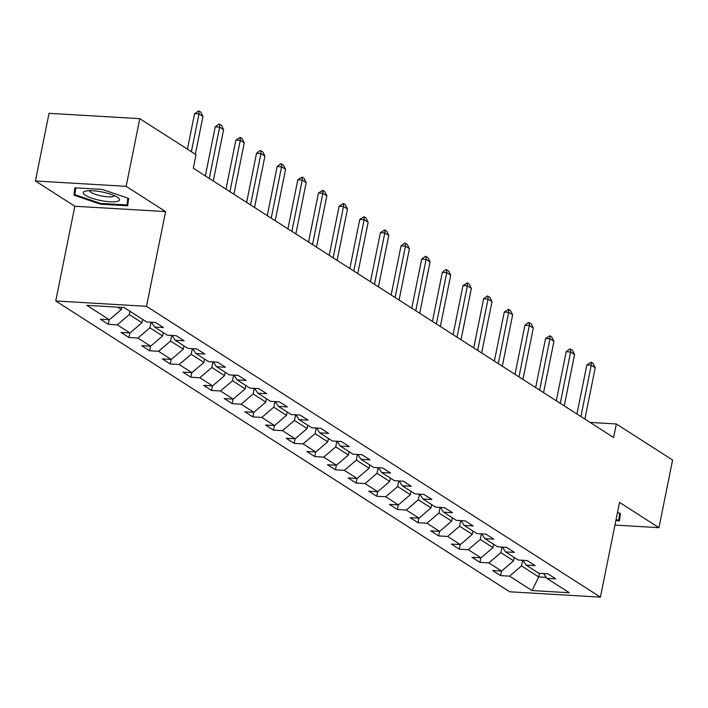 <?xml version="1.0" encoding="UTF-8"?>
<svg xmlns="http://www.w3.org/2000/svg" width="708" height="708" viewBox="0 0 708 708"><rect width="100%" height="100%" fill="white"/><g stroke="black" fill="none" stroke-linecap="round" stroke-linejoin="round"><path stroke-width="1.06" d="M55.737 300.962L509.671 591.782L600.419 597.136L146.485 306.316L55.737 300.962L74.836 206.24L165.583 211.595L126.148 186.328L35.4 180.974L74.836 206.24M35.4 180.974L49.047 113.315L139.786 118.67L126.148 186.328M543.602 573.533L546.824 578.347L555.771 578.87L547.833 573.79L538.876 573.259L526.177 565.117L535.124 565.648L527.186 560.559L518.238 560.028L505.53 551.895L514.486 552.417L506.539 547.337L497.591 546.806L484.883 538.664L493.839 539.195L485.892 534.106L476.944 533.575L464.236 525.442L473.192 525.964L465.253 520.876L456.297 520.353L443.597 512.211L452.545 512.742L444.606 507.654L435.65 507.123L422.95 498.99L431.898 499.512L423.959 494.423L415.003 493.901L402.303 485.759L411.251 486.29L403.312 481.201L394.365 480.67L381.656 472.528L390.612 473.059L382.665 467.97L373.718 467.448L361.009 459.306L369.965 459.837L362.027 454.748L353.071 454.217L340.362 446.075L349.318 446.606L341.38 441.518L332.424 440.995L319.724 432.853L328.671 433.385L320.733 428.296L311.777 427.765L299.077 419.623L308.024 420.154L300.086 415.065L291.138 414.543L278.43 406.401L287.386 406.932L279.439 401.843L270.491 401.312L257.783 393.17L266.739 393.701L258.792 388.612L249.844 388.09L237.136 379.948L246.092 380.47L238.154 375.39L229.197 374.859L216.498 366.717L225.445 367.248L217.506 362.16L208.55 361.629L195.851 353.496L204.798 354.018L196.859 348.938L187.903 348.407L175.203 340.265L184.151 340.796L176.212 335.707L167.265 335.176L154.556 327.043L163.513 327.565L155.565 322.485L146.618 321.954L124.121 307.538L86.836 305.343L109.333 319.75L100.386 319.228L108.324 324.317L109.244 319.75M546.824 578.347L569.32 592.755L532.035 590.56L509.539 576.144L500.591 575.622L501.512 571.055M108.324 324.317L117.28 324.839L129.98 332.981L121.033 332.45L128.971 337.539L137.927 338.07L150.627 346.203L141.68 345.681L149.618 350.77L158.565 351.292L171.274 359.434L162.318 358.903L170.265 363.992L179.213 364.523L191.921 372.656L182.965 372.134L190.903 377.222L199.86 377.745L212.568 385.887L203.612 385.356L211.55 390.444L220.507 390.975L233.206 399.117L224.259 398.586L232.197 403.675L241.154 404.197L253.853 412.339L244.906 411.808L252.844 416.897L261.792 417.428L274.5 425.57L265.544 425.039L273.492 430.128L282.439 430.65L295.147 438.792L286.191 438.261L294.139 443.35L303.086 443.881L315.795 452.023L306.838 451.492L314.777 456.58L323.733 457.103L336.433 465.245L327.485 464.722L335.424 469.802L344.38 470.333L357.08 478.475L348.132 477.944L356.071 483.033L365.027 483.564L377.727 491.697L368.779 491.175L376.718 496.255L385.665 496.786L398.374 504.928L389.418 504.397L397.365 509.486L406.312 510.017L419.021 518.15L410.065 517.628L418.003 522.708L426.959 523.239L439.668 531.381L430.712 530.85L438.65 535.938L447.606 536.469L460.306 544.602L451.359 544.08L459.297 549.169L468.254 549.691L480.953 557.833L472.006 557.302L479.944 562.391L488.892 562.922L501.6 571.055L492.653 570.533L500.591 575.622M139.786 118.67L196.036 154.698L193.302 168.23L613.624 437.509L616.358 423.977L590.083 422.428M514.265 557.488L513.592 560.816L500.892 552.674L502.016 547.063M522.955 560.311L526.177 565.117M501.6 571.055L513.592 560.816M488.892 562.922L500.892 552.674M493.618 544.257L492.945 547.585L480.245 539.443L481.378 533.841M502.317 547.08L505.53 551.895M480.953 557.833L492.945 547.585M468.254 549.691L480.245 539.443M472.971 531.035L472.307 534.363L459.598 526.221L460.731 520.61M481.67 533.859L484.883 538.664M460.306 544.602L472.307 534.363M447.606 536.469L459.598 526.221M452.324 517.805L451.66 521.132L438.951 512.99L440.084 507.388M461.023 520.628L464.236 525.442M439.668 531.381L451.66 521.132M426.959 523.239L438.951 512.99M431.685 504.583L431.013 507.901L418.304 499.768L419.437 494.157M440.376 507.406L443.597 512.211M419.021 518.15L431.013 507.901M406.312 510.017L418.304 499.768M411.038 491.352L410.366 494.68L397.666 486.538L398.79 480.936M419.729 494.175L422.95 498.99M398.374 504.928L410.366 494.68M385.665 496.786L397.666 486.538M390.391 478.13L389.719 481.449L377.019 473.316L378.143 467.705M399.091 480.953L402.303 485.759M377.727 491.697L389.719 481.449M365.027 483.564L377.019 473.316M369.744 464.899L369.072 468.227L356.372 460.085L357.505 454.483M378.444 467.723L381.656 472.528M357.08 478.475L369.072 468.227M344.38 470.333L356.372 460.085M349.097 451.677L348.433 454.996L335.725 446.863L336.858 441.252M357.797 454.501L361.009 459.306M336.433 465.245L348.433 454.996M323.733 457.103L335.725 446.863M328.459 438.447L327.786 441.774L315.078 433.632L316.211 428.03M337.15 441.27L340.362 446.075M315.795 452.023L327.786 441.774M303.086 443.881L315.078 433.632M307.812 425.225L307.139 428.544L294.431 420.41L295.563 414.799M316.503 428.048L319.724 432.853M295.147 438.792L307.139 428.544M282.439 430.65L294.431 420.41M287.165 411.994L286.492 415.322L273.792 407.18L274.916 401.578M295.856 414.817L299.077 419.623M274.5 425.57L286.492 415.322M261.792 417.428L273.792 407.18M266.518 398.772L265.845 402.091L253.145 393.958L254.278 388.347M275.217 401.595L278.43 406.401M253.853 412.339L265.845 402.091M241.154 404.197L253.145 393.958M245.871 385.541L245.207 388.869L232.498 380.727L233.631 375.125M254.57 388.365L257.783 393.17M233.206 399.117L245.207 388.869M220.507 390.975L232.498 380.727M225.224 372.32L224.56 375.638L211.851 367.496L212.984 361.894M233.923 375.134L237.136 379.948M212.568 385.887L224.56 375.638M199.86 377.745L211.851 367.496M204.585 359.089L203.913 362.416L191.204 354.274L192.337 348.663M213.276 361.912L216.498 366.717M191.921 372.656L203.913 362.416M179.213 364.523L191.204 354.274M183.938 345.858L183.266 349.186L170.566 341.044L171.69 335.442M192.629 348.681L195.851 353.496M171.274 359.434L183.266 349.186M158.565 351.292L170.566 341.044M163.291 332.636L162.619 335.964L149.919 327.822L151.043 322.211M171.991 335.459L175.203 340.265M150.627 346.203L162.619 335.964M137.927 338.07L149.919 327.822M142.644 319.405L141.972 322.733L129.272 314.591L129.945 311.272M151.344 322.228L154.556 327.043M129.98 332.981L141.972 322.733M117.28 324.839L129.272 314.591M121.758 307.396L121.334 309.511L117.661 307.157M109.333 319.75L121.334 309.511M614.951 525.079L658.953 527.672L672.6 460.014L616.358 423.977M658.953 527.672L619.518 502.406L600.419 597.136M165.583 211.595L146.485 306.316M539.469 573.294L538.735 576.923L546.16 577.356M522.663 560.293L521.53 565.896L538.735 576.923L532.035 590.56M509.539 576.144L521.53 565.896M128.971 337.539L129.891 332.972M149.618 350.77L150.538 346.203M170.265 363.992L171.186 359.425M190.903 377.222L191.824 372.656M211.55 390.444L212.471 385.878M232.197 403.675L233.118 399.108M252.844 416.897L253.765 412.33M273.492 430.128L274.412 425.561M294.139 443.35L295.059 438.792M314.777 456.58L315.697 452.014M335.424 469.802L336.344 465.245M356.071 483.033L356.991 478.466M376.718 496.255L377.638 491.697M397.365 509.486L398.285 504.919M418.003 522.708L418.924 518.15M438.65 535.938L439.571 531.372M459.297 549.169L460.218 544.602M479.944 562.391L480.865 557.824M73.959 195.178L100.394 204.169L127.723 205.78L128.617 198.408L102.182 189.417L74.853 187.806L73.959 195.178L75.437 187.841M615.845 520.628L619.509 520.849L620.403 513.468L617.491 512.477M127.838 198.143L127.006 204.957L100.527 203.4L100.394 204.169M191.372 151.716L199.001 113.899L194.585 113.643L198.859 110.908L200.851 112.183L202.966 116.448L195.346 154.256M187.416 149.184L194.585 113.643M202.966 116.448L199.001 113.899L198.859 110.908M100.872 200.55A18.461 4.319 -168.6 0 0 118.201 197.798A18.461 4.319 -168.6 0 0 101.917 191.948A18.461 4.319 -168.6 0 0 85.305 191.169A18.461 4.319 -168.6 0 0 100.872 200.55M89.642 190.664A12.638 2.956 -168.6 0 0 101.687 195.992A12.638 2.956 -168.6 0 0 114.395 195.656M128.352 198.311L127.006 204.957M100.527 203.4L74.915 194.691L75.747 187.859M619.624 513.203L618.792 520.026L616.004 519.858M620.137 513.38L618.792 520.026M209.294 178.478L219.648 127.13L215.232 126.865L218.772 124.095L221.489 125.404L223.613 129.67L213.258 181.018M205.338 175.938L215.232 126.865M223.613 129.67L219.648 127.13L219.507 124.139M229.932 191.7L240.286 140.352L235.879 140.096L240.154 137.361L242.136 138.635L244.26 142.901L233.906 194.249M225.976 189.169L235.879 140.096M244.26 142.901L240.286 140.352L240.154 137.361M250.579 204.931L260.933 153.583L256.517 153.317L260.066 150.547L262.783 151.857L264.907 156.123L254.553 207.471M246.623 202.391L256.517 153.317M264.907 156.123L260.933 153.583L260.801 150.592M271.226 218.153L281.58 166.805L277.164 166.548L280.704 163.769L283.43 165.088L285.554 169.354L275.2 220.701M267.27 215.621L277.164 166.548M285.554 169.354L281.58 166.805L281.439 163.814M291.873 231.383L302.228 180.036L297.811 179.77L302.086 177.044L304.077 178.319L306.192 182.576L295.847 233.923M287.917 228.843L297.811 179.77M306.192 182.576L302.228 180.036L302.086 177.044M312.52 244.605L322.875 193.257L318.458 193.001L322.733 190.266L324.715 191.541L326.839 195.806L316.485 247.154M308.564 242.074L318.458 193.001M326.839 195.806L322.875 193.257L322.733 190.266M333.167 257.836L343.513 206.488L339.105 206.223L343.38 203.497L345.362 204.771L347.486 209.028L337.132 260.376M329.211 255.296L339.105 206.223M347.486 209.028L343.513 206.488L343.38 203.497M353.805 271.058L364.16 219.71L359.744 219.453L364.027 216.719L366.009 217.993L368.133 222.259L357.779 273.607M349.849 268.527L359.744 219.453M368.133 222.259L364.16 219.71L364.027 216.719M374.452 284.289L384.807 232.941L380.391 232.675L384.674 229.95L386.656 231.224L388.781 235.481L378.426 286.829M370.496 281.749L380.391 232.675M388.781 235.481L384.807 232.941L384.674 229.95M395.099 297.51L405.454 246.163L401.038 245.906L404.578 243.136L407.304 244.446L409.428 248.712L399.073 300.059M391.143 294.979L401.038 245.906M409.428 248.712L405.454 246.163L405.312 243.171M415.746 310.741L426.101 259.394L421.685 259.137L425.225 256.358L427.951 257.677L430.066 261.933L419.711 313.281M411.791 308.201L421.685 259.137M430.066 261.933L426.101 259.394L425.959 256.402M436.394 323.963L446.748 272.615L442.332 272.359L445.872 269.589L448.589 270.899L450.713 275.164L440.358 326.512M432.438 321.432L442.332 272.359M450.713 275.164L446.748 272.615L446.606 269.633M457.032 337.194L467.386 285.846L462.979 285.589L467.253 282.855L469.236 284.129L471.36 288.386L461.005 339.734M453.076 334.663L462.979 285.589M471.36 288.386L467.386 285.846L467.253 282.855M477.679 350.416L488.033 299.077L483.617 298.811L487.166 296.041L489.883 297.351L492.007 301.617L481.652 352.965M473.723 347.885L483.617 298.811M492.007 301.617L488.033 299.077L487.9 296.086M498.326 363.647L508.68 312.299L504.264 312.042L508.539 309.308L510.53 310.582L512.654 314.839L502.299 366.186M494.37 361.115L504.264 312.042M512.654 314.839L508.68 312.299L508.539 309.308M518.973 376.868L529.327 325.53L524.911 325.264L528.451 322.494L531.177 323.804L533.292 328.07L522.947 379.417M515.017 374.337L524.911 325.264M533.292 328.07L529.327 325.53L529.186 322.538M539.62 390.099L549.974 338.751L545.558 338.495L549.833 335.76L551.815 337.035L553.939 341.3L543.585 392.639M535.664 387.568L545.558 338.495M553.939 341.3L549.974 338.751L549.833 335.76M560.267 403.33L570.613 351.982L566.205 351.717L569.745 348.947L572.462 350.256L574.586 354.522L564.232 405.87M556.311 400.79L566.205 351.717M574.586 354.522L570.613 351.982L570.48 348.991M580.905 416.552L591.26 365.204L586.844 364.947L591.127 362.213L593.109 363.487L595.233 367.753L584.879 419.092M576.949 414.021L586.844 364.947M595.233 367.753L591.26 365.204L591.127 362.213"/></g></svg>
